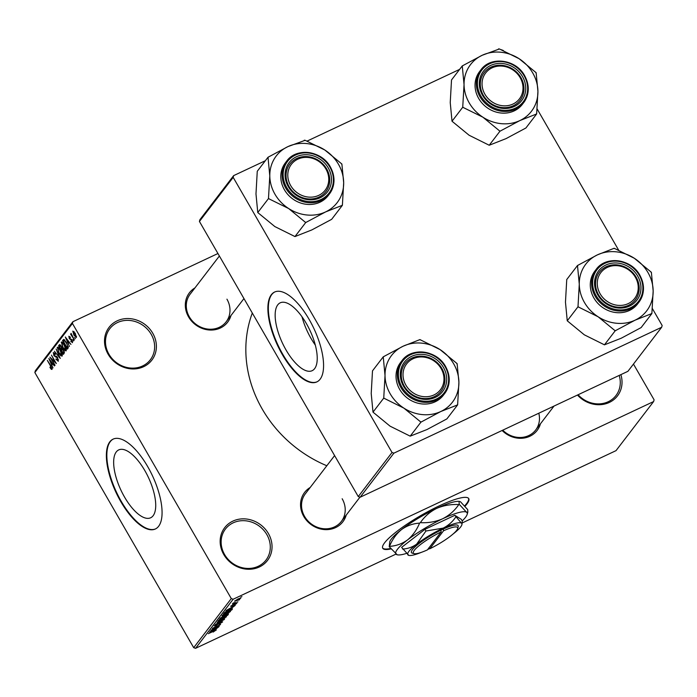 <?xml version="1.0" encoding="UTF-8"?>
<svg xmlns="http://www.w3.org/2000/svg" width="697" height="697" viewBox="0 0 697 697"><rect width="100%" height="100%" fill="white"/><g stroke="black" fill="none" stroke-linecap="round" stroke-linejoin="round"><path stroke-width="1.05" d="M223.781 554.551A26.948 24.134 -142.6 0 1 232.859 521.129A26.948 24.134 -142.6 0 1 268.415 533.562A26.948 24.134 -142.6 0 1 259.336 566.983A26.948 24.134 -142.6 0 1 223.781 554.551M266.855 534.616A25.528 22.87 37.4 0 0 225.445 529.032A25.528 22.87 37.4 0 0 224.573 554.498A25.528 22.87 37.4 0 0 265.984 560.083A25.528 22.87 37.4 0 0 266.855 534.616M108.14 354.242A26.948 24.134 -142.6 0 1 117.218 320.82A26.948 24.134 -142.6 0 1 152.765 333.262A26.948 24.134 -142.6 0 1 143.687 366.674A26.948 24.134 -142.6 0 1 108.14 354.242M151.205 334.307A25.528 22.87 37.4 0 0 109.795 328.723A25.528 22.87 37.4 0 0 108.924 354.189A25.528 22.87 37.4 0 0 150.334 359.774A25.528 22.87 37.4 0 0 151.205 334.307M464.986 506.301A49.644 9.288 150 0 0 466.842 504.114A49.644 9.288 150 0 0 468.732 498.616A49.644 9.288 150 0 0 430.232 510.361A49.644 9.288 150 0 0 384.631 542.763A49.644 9.288 150 0 0 382.749 548.26A49.644 9.288 150 0 0 391.026 548.914M464.638 505.891A49.644 9.288 150 0 0 466.563 503.626A49.644 9.288 150 0 0 468.576 498.381M306.34 323.513A37.499 15.134 -115.2 0 0 280.238 302.812A37.499 15.134 -115.2 0 0 286.049 349.999A37.499 15.134 -115.2 0 0 312.151 370.691A37.499 15.134 -115.2 0 0 306.34 323.513M301.993 316.752A37.499 15.134 -115.2 0 0 310.949 338.289A37.499 15.134 -115.2 0 0 315.297 345.05M309.154 319.444A49.644 20.03 -115.2 0 0 274.601 292.043A49.644 20.03 -115.2 0 0 282.302 354.503A49.644 20.03 -115.2 0 0 316.847 381.904A49.644 20.03 -115.2 0 0 309.154 319.444M274.836 291.938A49.644 20.03 -115.2 0 0 282.764 354.285A49.644 20.03 -115.2 0 0 317.083 381.782M124.545 497.083A37.499 15.134 64.8 0 1 118.734 449.905A37.499 15.134 64.8 0 1 144.837 470.597A37.499 15.134 64.8 0 1 150.648 517.775A37.499 15.134 64.8 0 1 124.545 497.083M147.651 466.528A49.644 20.03 -115.2 0 0 113.097 439.136A49.644 20.03 -115.2 0 0 120.79 501.596A49.644 20.03 -115.2 0 0 155.344 528.988A49.644 20.03 -115.2 0 0 147.651 466.528M113.332 439.032A49.644 20.03 -115.2 0 0 121.261 501.37A49.644 20.03 -115.2 0 0 155.579 528.875M346.209 515.092A24.116 21.598 -142.6 0 1 326.98 529.633A24.116 21.598 -142.6 0 1 303.787 516.477A24.116 21.598 -142.6 0 1 310.174 487.491M334.604 455.594L305.356 493.79A22.696 20.326 37.4 0 0 304.58 516.425A22.696 20.326 37.4 0 0 341.391 521.382A22.696 20.326 37.4 0 0 342.166 498.756M230.977 315.506A24.116 21.598 -142.6 0 1 211.749 330.047A24.116 21.598 -142.6 0 1 188.565 316.891A24.116 21.598 -142.6 0 1 194.942 287.905M219.381 256.008L190.124 294.204A22.696 20.326 37.4 0 0 189.349 316.839A22.696 20.326 37.4 0 0 226.159 321.805A22.696 20.326 37.4 0 0 226.934 299.17M326.832 465.753A121.984 109.255 -142.6 0 1 262.264 409.113A121.984 109.255 -142.6 0 1 252.305 313.04M238.444 600.195L239.611 599.638L238.444 600.195M235.534 602.374L232.415 604.046L233.399 602.94L235.534 602.374M233.417 602.931L232.842 603.393M233.817 602.774L234.366 602.888M236.762 602.382L237.938 601.825L236.762 602.382M235.49 603.506L236.832 603.367L234.314 605.048L235.995 603.741L235.394 603.75L231.779 606.207L230.629 606.294L235.49 603.506M235.995 603.741L235.298 603.593M231.352 605.641L231.901 605.946M231.456 608.246L225.959 610.598L235.22 605.379L231.456 608.246L231.186 607.784M230.254 611.269L228.485 613.177L225.427 614.815C223.04 615.982 221.916 616.253 222.047 615.617L227.213 612.41L229.923 611.339L230.48 611.661L229.923 611.339M226.246 616.505L224.478 618.413L221.419 620.051C219.032 621.219 217.908 621.489 218.039 620.853L223.197 617.647L225.915 616.575L226.464 616.897L225.915 616.575M216.14 629.931L213.195 632.074L214.981 630.567L208.272 633.695L216.375 629.957M215.338 630.619L214.876 630.393M233.155 599.237L195.561 648.323L193.696 647.67L231.291 598.584L233.155 599.237L653.612 401.559L654.091 399.799L633.468 364.078M195.561 648.323L395.913 554.124M462.425 522.855L616.017 450.645L653.612 401.559M214.99 629.739L209.501 632.092L218.762 626.873L214.99 629.739L214.728 629.278M212.698 629.278L219.285 626.185L210.816 630.376L218.701 625.584L212.35 628.372L220.574 624.503L212.62 629.13M221.698 622.316L220.783 622.334L215.713 625.767L214.162 625.915L217.351 623.806L215.129 625.453L216.906 624.939L221.019 622.02L222.639 621.89L219.05 624.251L221.698 622.316L221.62 621.75M214.972 625.183L215.992 625.436M217.037 622.255L224.486 619.389L215.303 624.512L223.397 620.016L217.037 622.255M226.734 614.432L228.407 614.275L227.649 615.259L219.433 619.128L222.927 616.287L226.734 614.432M229.147 609.84C231.552 608.655 232.624 608.403 232.38 609.091L231.665 610.023L223.441 613.891L224.661 612.419L229.147 609.84M238.269 598.845L240.753 598.244L236.971 600.587L234.558 601.163L238.269 598.845M240.744 597.19L241.92 596.632L240.744 597.19M231.291 598.584L72.444 323.46L34.85 372.546L35.329 370.787L72.924 321.7L217.943 253.516M75.372 338.69L74.675 337.487L75.372 338.69M73.69 340.877L72.993 339.674L73.69 340.877M69.447 346.418L65.318 337L70.972 344.431L69.047 342.515L68.201 343.621L69.447 346.418M61.615 342L61.188 342.201C62.172 341.878 63.322 342.915 64.638 345.311L66.145 348.666L66.189 350.87L64.725 350.46L62.808 347.873L61.38 342.044M57.607 347.237L57.18 347.437C58.165 347.115 59.315 348.151 60.622 350.547L62.129 353.902L62.181 356.106L60.709 355.697L58.801 353.109L57.372 347.28M58.348 361.107L55.891 359.312L56.074 358.877L57.799 360.088L57.459 357.997L53.939 355.714L53.303 352.499L55.49 354.059L55.316 354.485L53.878 353.475L54.775 356.184L56.161 356.132L57.694 357.666L58.121 361.299M58.531 359.8L57.651 360.218L58.522 359.748M54.758 353.004L53.878 353.475M52.989 367.911L48.86 358.493L54.514 365.925L52.589 364.008L51.744 365.115L52.989 367.911M193.696 647.67L34.85 372.546M52.144 368.887L51.273 369.297L49.949 367.45L50.132 367.023L51.439 368.391L51.334 367.415L47.37 360.436L50.925 365.847L51.996 369.393L51.273 369.297L51.996 369.393M52.022 368.147L51.386 368.443L52.014 368.121M55.037 365.237L49.914 357.108L55.115 362.196L51.447 355.104L56.326 363.555L51.134 358.476L55.037 365.237M60.247 358.441L54.401 351.244L59.541 357.622L56.135 348.988L60.247 358.441M59.785 344.64L59.289 344.876L61.188 346.121L61.946 348.239L63.471 349.868L64.159 353.318L63.41 354.311L58.531 345.86L59.524 344.666M68.132 348.143L67.417 349.075L62.538 340.624L63.697 339.387L66.59 342.663L68.132 348.143M72.54 342.575L70.806 341.382L70.981 340.955L72.052 341.678L71.826 340.293L69.317 338.698L68.855 336.224L70.432 337.243L70.258 337.67L69.369 337.095L69.491 338.254L71.983 339.822L72.366 342.724M72.645 341.434L71.939 341.765L72.645 341.399M74.387 339.962L70.597 334.142L71.408 334.804L71.077 333.332L74.387 339.962M76.461 337.461L73.943 335.161L72.784 331.092L75.267 333.323L76.321 337.583M392.028 452.492L393.901 453.146L360.14 497.231L358.267 496.578L392.028 452.492L233.181 177.369L199.429 221.454L199.9 219.694L233.661 175.618L265.365 160.711M307.142 141.064L459.619 69.378M501.396 49.74L503.417 50.559M360.14 497.231L627.91 371.327L661.671 327.25L662.15 325.49L652.34 308.501M618.648 250.145L537.108 108.915M393.901 453.146L661.671 327.25M358.267 496.578L199.429 221.454M233.661 175.618L233.181 177.369M620.87 374.646A26.948 24.134 -142.6 0 1 609.326 402.439A26.948 24.134 -142.6 0 1 577.464 395.051M540.463 423.759A24.116 21.598 -142.6 0 1 502.119 430.476M72.924 321.7L72.444 323.46M502.746 430.18A22.696 20.326 37.4 0 0 535.644 430.058A22.696 20.326 37.4 0 0 538.798 413.225M578.083 394.755A25.528 22.87 37.4 0 0 615.974 395.53A25.528 22.87 37.4 0 0 619.189 375.43M382.627 548.008A49.644 9.288 150 0 0 390.642 548.452M50.062 361.264L51.256 364.017L51.935 363.128L49.252 359.513L50.062 361.264M52.589 363.39L51.256 364.017M62.355 354.921L60.709 355.697M57.746 348.422L59.053 352.804L61.606 355.122L60.36 350.844L59.158 349.066L57.746 348.422L58.722 347.916M62.338 354.773L61.467 355.235L62.347 354.825M60.351 345.006L58.531 345.86M59.341 346.531L60.796 349.058L61.467 348.038L61.022 346.575L59.768 345.973L59.341 346.531M62.268 348.361L60.796 349.058M60.7 345.398L59.768 345.973M61.371 350.042L63.079 353.004L63.793 351.889L63.235 350.199L61.85 349.415L61.371 350.042M64.412 352.377L63.079 353.004M62.791 348.866L61.85 349.415M64.272 351.663L63.793 351.889M64.351 351.976L63.601 352.325M66.363 349.685L64.725 350.46M61.763 343.185L63.061 347.568L65.614 349.885L64.377 345.607L63.166 343.83L61.763 343.185L62.73 342.68M66.346 349.537L65.474 349.999L66.354 349.589M64.429 339.735L62.538 340.624M63.357 341.295L67.086 347.768L67.435 345.163L66.337 342.968L64.229 340.441L63.357 341.295M68.393 347.158L67.086 347.768M64.856 340.153L63.784 340.728M68.35 346.81L67.531 347.193M66.529 339.77L67.714 342.523L68.393 341.635L65.718 338.019L66.529 339.77M69.047 341.896L67.714 342.523M73.29 331.981L74.187 334.839L75.964 336.573L75.058 333.706L73.29 331.981L74.065 331.58M74.082 331.606L73.481 331.885M76.548 336.294L75.877 336.642L76.557 336.32M211.949 630.907L214.789 629.191L211.949 630.907M218.841 620.13L218.91 620.644L218.675 620.252M220.879 618.831L218.997 620.4L221.672 619.729L225.506 617.35L225.375 616.732M222.84 617.812L220.966 618.98M225.506 617.35L222.935 617.978M227.388 614.798L227.649 615.259M220.383 617.908L220.635 618.352L223.092 617.202L223.702 616.261M222.726 616.383L220.635 618.352M223.728 616.305L222.822 616.54M224.051 616.749L226.934 615.39L227.605 614.432L224.051 616.749L223.615 615.991M222.848 614.893L222.918 615.407L222.691 615.015M224.896 613.595L223.005 615.163L225.689 614.493L229.513 612.114L229.383 611.496M226.847 612.576L224.983 613.743M229.513 612.114L226.943 612.733M224.39 612.68L224.643 613.116L231.387 609.579L231.665 610.023M224.896 612.236L224.643 613.116M225.48 611.827L225.079 612.55M228.799 609.997L225.593 612.018M230.69 609.152L228.886 610.163M231.387 609.579L230.803 609.344L231.387 609.579M228.407 609.413L231.256 607.706L228.407 609.413M237.991 598.976L235.403 600.762L237.215 600.274L239.768 598.192M239.899 598.636L238.086 599.132M600.134 293.812A21.276 19.054 37.4 0 0 628.206 303.622A21.276 19.054 37.4 0 0 635.368 277.24A21.276 19.054 37.4 0 0 607.305 267.421A21.276 19.054 37.4 0 0 600.134 293.812M636.161 277.188A22.696 20.326 -142.6 0 1 635.385 299.823A22.696 20.326 -142.6 0 1 598.584 294.857A22.696 20.326 -142.6 0 1 599.35 272.231A22.696 20.326 -142.6 0 1 636.161 277.188A22.696 20.326 37.4 0 0 599.35 272.231A22.696 20.326 37.4 0 0 598.584 294.857A22.696 20.326 37.4 0 0 635.385 299.823A22.696 20.326 37.4 0 0 636.161 277.188M598.131 316.786A38.379 34.371 -142.6 0 1 584.443 302.472A38.379 34.371 -142.6 0 1 579.277 284.141L577.996 306.785L598.131 316.786L615.19 330.805L635.072 320.176L651.878 313.554L653.159 290.91L651.373 272.283L634.314 258.265L614.179 248.263L597.373 254.884L577.491 265.513L579.277 284.141A38.379 34.371 -142.6 0 1 597.373 254.884A38.379 34.371 -142.6 0 1 634.314 258.265A38.379 34.371 -142.6 0 1 653.159 290.91A38.379 34.371 -142.6 0 1 635.072 320.176A38.379 34.371 37.4 0 1 598.131 316.786M577.987 306.288A44.05 39.45 37.4 0 0 578.214 306.68A44.05 39.45 37.4 0 0 578.44 307.072M597.791 294.909A24.116 21.598 -142.6 0 1 605.911 265.008A24.116 21.598 -142.6 0 1 637.72 276.134A24.116 21.598 -142.6 0 1 629.6 306.035A24.116 21.598 -142.6 0 1 597.791 294.909M639.837 275.332A26.948 24.134 -142.6 0 1 638.922 302.21C644.673 293.925 644.986 284.942 639.872 275.237C631.264 258.848 605.859 255.424 596.127 269.443L594.829 271.142A26.948 24.134 37.4 0 0 593.905 298.02A26.948 24.134 37.4 0 0 637.616 303.918L638.922 302.21A26.948 24.134 -142.6 0 1 595.212 296.321A26.948 24.134 -142.6 0 1 596.127 269.443A26.948 24.134 -142.6 0 1 639.776 275.219M651.878 313.554L641.135 327.581L621.254 338.211L604.447 344.832L584.313 334.821L567.253 320.803L577.996 306.785M604.447 344.832L615.19 330.805M567.253 320.803L565.467 302.176L566.748 279.532L577.491 265.513M651.381 272.78A44.05 39.45 37.4 0 0 650.928 271.996M614.623 248.55A44.05 39.45 37.4 0 0 613.743 248.472M577.935 265.304A44.05 39.45 37.4 0 0 577.499 266.001M614.745 330.517A44.05 39.45 37.4 0 0 615.625 330.596M651.442 313.763A44.05 39.45 37.4 0 0 651.869 313.058M405.881 385.136A21.276 19.054 37.4 0 0 433.952 394.955A21.276 19.054 37.4 0 0 441.114 368.574A21.276 19.054 37.4 0 0 413.051 358.755A21.276 19.054 37.4 0 0 405.881 385.136M441.907 368.521A22.696 20.326 -142.6 0 1 441.131 391.156A22.696 20.326 -142.6 0 1 404.33 386.19A22.696 20.326 -142.6 0 1 405.096 363.555A22.696 20.326 -142.6 0 1 441.907 368.521A22.696 20.326 37.4 0 0 405.096 363.555A22.696 20.326 37.4 0 0 404.33 386.19A22.696 20.326 37.4 0 0 441.131 391.156A22.696 20.326 37.4 0 0 441.907 368.521M403.877 408.12A38.379 34.371 -142.6 0 1 390.189 393.796A38.379 34.371 -142.6 0 1 385.023 375.474L383.742 398.109L403.877 408.12L420.936 422.138L440.818 411.509L457.624 404.887L458.905 382.244L457.119 363.616L440.06 349.598L419.925 339.596L403.119 346.217L383.237 356.838L385.023 375.474A38.379 34.371 -142.6 0 1 403.119 346.217A38.379 34.371 -142.6 0 1 440.06 349.598A38.379 34.371 -142.6 0 1 458.905 382.244A38.379 34.371 -142.6 0 1 440.818 411.509A38.379 34.371 37.4 0 1 403.877 408.12M383.733 397.621A44.05 39.45 37.4 0 0 383.96 398.013A44.05 39.45 37.4 0 0 384.186 398.396M403.537 386.243A24.116 21.598 -142.6 0 1 411.657 356.341A24.116 21.598 -142.6 0 1 443.466 367.467A24.116 21.598 -142.6 0 1 435.346 397.368A24.116 21.598 -142.6 0 1 403.537 386.243M445.583 366.666A26.948 24.134 -142.6 0 1 444.669 393.544C450.419 385.258 450.732 376.267 445.618 366.57C437.01 350.182 411.605 346.757 401.873 360.767L400.575 362.475A26.948 24.134 37.4 0 0 399.651 389.353A26.948 24.134 37.4 0 0 443.362 395.243L444.669 393.544A26.948 24.134 -142.6 0 1 400.958 387.645A26.948 24.134 -142.6 0 1 401.873 360.767A26.948 24.134 -142.6 0 1 445.522 366.552M457.624 404.887L446.882 418.906L427 429.535L410.193 436.156L390.059 426.155L373 412.136L383.742 398.109M410.193 436.156L420.936 422.138M373 412.136L371.213 393.509L372.494 370.865L383.237 356.838M457.127 364.104A44.05 39.45 37.4 0 0 456.674 363.329M420.369 339.883A44.05 39.45 37.4 0 0 419.489 339.796M383.681 356.637A44.05 39.45 37.4 0 0 383.245 357.334M420.491 421.851A44.05 39.45 37.4 0 0 421.371 421.929M457.188 405.088A44.05 39.45 37.4 0 0 457.615 404.391M520.145 77.655A21.276 19.054 37.4 0 0 492.073 67.844A21.276 19.054 37.4 0 0 484.912 94.226A21.276 19.054 37.4 0 0 512.975 104.045A21.276 19.054 37.4 0 0 520.145 77.655M483.352 95.28A22.696 20.326 -142.6 0 1 484.127 72.645A22.696 20.326 -142.6 0 1 520.929 77.602A22.696 20.326 -142.6 0 1 520.154 100.237A22.696 20.326 -142.6 0 1 483.352 95.28A22.696 20.326 37.4 0 0 520.154 100.237A22.696 20.326 37.4 0 0 520.929 77.602A22.696 20.326 37.4 0 0 484.127 72.645A22.696 20.326 37.4 0 0 483.352 95.28M536.646 113.968L525.904 127.995L506.031 138.625L489.216 145.246L469.09 135.235L452.022 121.226L450.236 102.59L451.517 79.955L462.259 65.927L464.045 84.555L462.756 106.702L463.209 107.486L482.899 117.201L499.958 131.219L519.84 120.59L536.646 113.968L537.927 91.333L536.141 72.697L519.082 58.687A38.379 34.371 -142.6 0 1 532.761 73.002A38.379 34.371 -142.6 0 1 537.927 91.333A38.379 34.371 -142.6 0 1 519.84 120.59A38.379 34.371 -142.6 0 1 482.899 117.201A38.379 34.371 -142.6 0 1 464.045 84.555A38.379 34.371 -142.6 0 1 482.141 55.298L462.259 65.927M536.15 73.194A44.05 39.45 37.4 0 0 535.923 72.802A44.05 39.45 37.4 0 0 535.697 72.41M522.489 76.557A24.116 21.598 -142.6 0 1 514.369 106.458A24.116 21.598 -142.6 0 1 482.559 95.323A24.116 21.598 -142.6 0 1 490.679 65.431A24.116 21.598 -142.6 0 1 522.489 76.557M480.895 69.857L479.597 71.556A26.948 24.134 37.4 0 0 478.673 98.434A26.948 24.134 37.4 0 0 522.384 104.332L523.691 102.625A26.948 24.134 -142.6 0 1 479.98 96.735A26.948 24.134 -142.6 0 1 480.895 69.857C490.627 55.847 516.033 59.262 524.641 75.659C529.755 85.356 529.441 94.348 523.691 102.625A26.948 24.134 -142.6 0 0 524.606 75.746M499.401 48.964L482.141 55.298A38.379 34.371 37.4 0 1 519.082 58.687L499.401 48.964A44.05 39.45 37.4 0 0 498.512 48.886M489.216 145.246L499.958 131.219M452.022 121.226L462.764 107.199M462.756 106.702A44.05 39.45 37.4 0 0 463.209 107.486M499.514 130.931A44.05 39.45 37.4 0 0 500.402 131.01M536.211 114.177A44.05 39.45 37.4 0 0 536.646 113.472M462.703 65.718A44.05 39.45 37.4 0 0 462.268 66.424M325.891 168.988A21.276 19.054 37.4 0 0 297.819 159.169A21.276 19.054 37.4 0 0 290.658 185.55A21.276 19.054 37.4 0 0 318.721 195.369A21.276 19.054 37.4 0 0 325.891 168.988M289.098 186.604A22.696 20.326 -142.6 0 1 289.874 163.969A22.696 20.326 -142.6 0 1 326.675 168.935A22.696 20.326 -142.6 0 1 325.9 191.57A22.696 20.326 -142.6 0 1 289.098 186.604A22.696 20.326 37.4 0 0 325.9 191.57A22.696 20.326 37.4 0 0 326.675 168.935A22.696 20.326 37.4 0 0 289.874 163.969A22.696 20.326 37.4 0 0 289.098 186.604M342.393 205.301L331.65 219.328L311.777 229.949L294.962 236.571L274.836 226.569L257.768 212.55L255.982 193.923L257.263 171.279L268.005 157.261L269.791 175.888L268.502 198.035L268.955 198.819L288.645 208.534L305.704 222.552L325.586 211.923L342.393 205.301L343.673 182.658L341.887 164.03L324.828 150.012A38.379 34.371 -142.6 0 1 338.507 164.335A38.379 34.371 -142.6 0 1 343.673 182.658A38.379 34.371 -142.6 0 1 325.586 211.923A38.379 34.371 -142.6 0 1 288.645 208.534A38.379 34.371 -142.6 0 1 269.791 175.888A38.379 34.371 -142.6 0 1 287.887 146.631L268.005 157.261M341.896 164.518A44.05 39.45 37.4 0 0 341.669 164.135A44.05 39.45 37.4 0 0 341.443 163.743M328.235 167.881A24.116 21.598 -142.6 0 1 320.115 197.782A24.116 21.598 -142.6 0 1 288.305 186.657A24.116 21.598 -142.6 0 1 296.425 156.755A24.116 21.598 -142.6 0 1 328.235 167.881M330.352 167.08A26.948 24.134 -142.6 0 1 329.437 193.958C335.187 185.672 335.501 176.681 330.387 166.984C321.779 150.596 296.373 147.172 286.641 161.181L285.343 162.889A26.948 24.134 37.4 0 0 284.42 189.767A26.948 24.134 37.4 0 0 328.13 195.665L329.437 193.958A26.948 24.134 -142.6 0 1 285.726 188.059A26.948 24.134 -142.6 0 1 286.641 161.181A26.948 24.134 -142.6 0 1 330.291 166.966M305.147 140.297L287.887 146.631A38.379 34.371 37.4 0 1 324.828 150.012L305.147 140.297A44.05 39.45 37.4 0 0 304.258 140.21M294.962 236.571L305.704 222.552M257.768 212.55L268.511 198.532M268.502 198.035A44.05 39.45 37.4 0 0 268.955 198.819M305.26 222.265A44.05 39.45 37.4 0 0 306.149 222.343M341.957 205.502A44.05 39.45 37.4 0 0 342.393 204.805M268.45 157.052A44.05 39.45 37.4 0 0 268.014 157.749M441.21 531.881L427.427 549.881A25.528 4.774 150 0 1 414.245 553.653L412.363 553.183A26.948 5.045 150 0 1 417.895 544.409A26.948 5.045 150 0 1 440.896 530.173L441.21 531.881A25.528 4.774 150 0 0 419.463 545.359A25.528 4.774 150 0 0 414.245 553.653M452.937 534.12A31.208 5.837 150 0 0 452.954 534.111A31.208 5.837 150 0 0 461.884 524.771L462.259 520.99L461.283 519.309L454.81 515.301L424.97 529.328L401.62 547.363L408.825 555.404A31.208 5.837 150 0 0 421.389 552.338M462.399 522.968L461.388 523.09L454.81 515.301M455.786 516.982C452.588 521.757 448.406 525.468 443.231 528.108L425.945 531.009L424.97 529.328M425.945 531.009L416.64 544.139C412.45 547.145 407.762 548.783 402.587 549.044M462.216 520.92A41.132 7.693 150 0 0 467.156 514.412A41.132 7.693 150 0 0 466.511 512.199A41.132 7.693 150 0 0 442.578 518.803A41.132 7.693 150 0 0 407.518 539.94A41.132 7.693 150 0 0 396.393 554.463A41.132 7.693 150 0 0 397.212 554.795A41.132 7.693 150 0 0 406.325 553.47M459.34 504.428C458.765 501.988 459.157 501.117 460.517 501.823L467.687 509.594L467.844 512.034L466.511 512.199L459.34 504.428A47.23 8.834 150 0 0 458.8 504.576C454.636 510.683 449.225 515.423 442.578 518.803C435.677 521.792 428.272 523.081 420.361 522.654C424.525 516.547 429.936 511.807 436.583 508.427C443.484 505.438 450.889 504.158 458.8 504.576M389.475 546.37A47.23 8.834 150 0 0 389.222 546.692L389.754 541.874A41.132 7.693 -30 0 1 401.524 529.563C406.917 525.677 412.929 523.534 419.568 523.133C416.754 529.999 412.737 535.601 407.518 539.94C402.134 543.817 396.114 545.96 389.475 546.37C392.289 539.495 396.305 533.893 401.524 529.563A41.132 7.693 -30 0 1 436.583 508.427A41.132 7.693 -30 0 1 459.698 501.491L460.517 501.823M389.222 546.692L397.212 554.795M420.361 522.654A47.23 8.834 150 0 0 419.568 523.133M461.884 524.771A31.208 5.837 150 0 0 461.388 523.09A31.208 5.837 150 0 0 443.231 528.108A31.208 5.837 150 0 0 416.64 544.139A31.208 5.837 150 0 0 408.198 555.152A31.208 5.837 150 0 0 408.825 555.404M427.723 549.489A31.208 5.837 150 0 0 429.509 548.609M440.913 530.156L443.257 529.058A26.948 5.045 150 0 1 458.19 526.732L457.65 528.587A25.528 4.774 150 0 0 443.562 530.774L443.248 529.067M428.69 548.077L429.77 548.783L443.562 530.774M429.77 548.783A25.528 4.774 150 0 0 457.65 528.587M57.015 356.681L55.926 357.195M61.937 348.143L61.258 348.456M71.747 339.448L71.007 339.796M596.144 295.685A26.103 23.376 37.4 0 0 630.576 307.725A26.103 23.376 37.4 0 0 639.367 275.367A26.103 23.376 37.4 0 0 604.935 263.327A26.103 23.376 37.4 0 0 596.144 295.685M401.89 387.018A26.103 23.376 37.4 0 0 436.322 399.059A26.103 23.376 37.4 0 0 445.113 366.692A26.103 23.376 37.4 0 0 410.681 354.651A26.103 23.376 37.4 0 0 401.89 387.018M524.135 75.781A26.103 23.376 37.4 0 0 489.703 63.741A26.103 23.376 37.4 0 0 480.913 96.099A26.103 23.376 37.4 0 0 515.344 108.14A26.103 23.376 37.4 0 0 524.135 75.781M329.881 167.114A26.103 23.376 37.4 0 0 295.45 155.065A26.103 23.376 37.4 0 0 286.659 187.432A26.103 23.376 37.4 0 0 321.09 199.473A26.103 23.376 37.4 0 0 329.881 167.114M64.072 340.467L64.821 340.119M535.644 430.058L554.01 406.081M359.948 497.161L341.391 521.382M226.159 321.805L243.95 298.569M467.156 514.412L467.844 512.034"/></g></svg>
